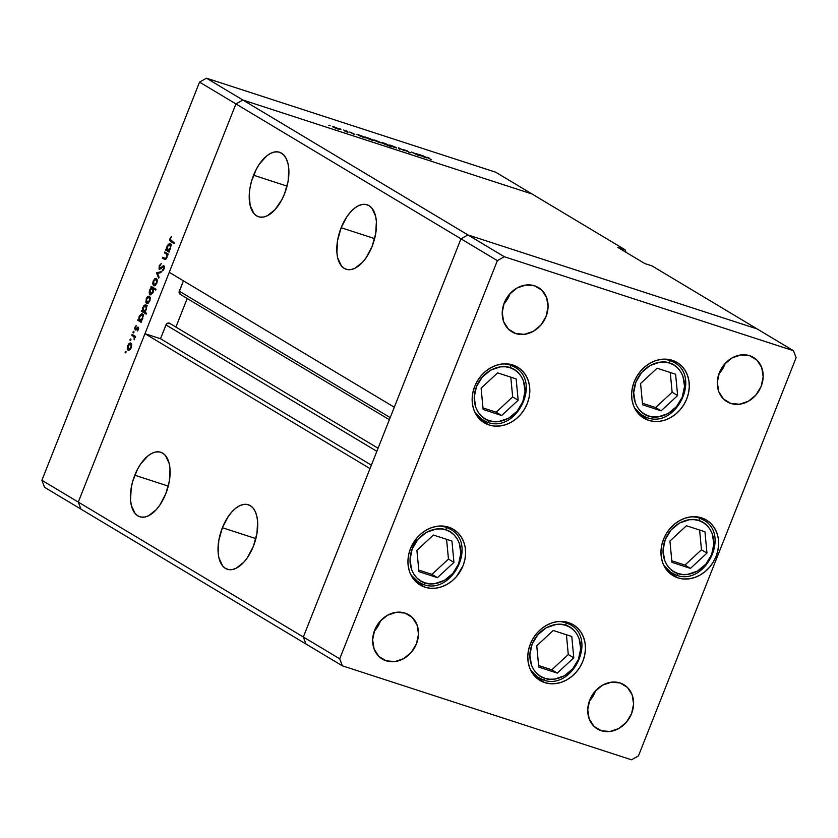 <?xml version="1.0" encoding="UTF-8"?>
<svg xmlns="http://www.w3.org/2000/svg" width="838" height="838" viewBox="0 0 838 838"><rect width="100%" height="100%" fill="white"/><g stroke="black" fill="none" stroke-linecap="round" stroke-linejoin="round"><path stroke-width="1.26" d="M448.655 527.165A32.431 27.445 -59.1 0 1 453.452 529.344A32.431 27.445 -59.1 0 1 461.801 568.541A32.431 27.445 -59.1 0 1 424.897 587.166L415.91 581.782L424.897 587.166L419.995 584.914L415.742 581.603L412.296 577.361L409.792 572.333L408.316 566.729L407.938 560.748L408.672 554.63L410.484 548.618L417.031 537.787L421.514 533.387L426.584 529.909L432.041 527.469L437.687 526.18L443.292 526.075L448.655 527.165L453.557 529.407L457.81 532.717L461.256 536.969L463.76 541.987L465.237 547.602L465.603 553.572L464.881 559.69L463.068 565.702L456.521 576.534L452.038 580.933L446.968 584.421L441.5 586.851L435.865 588.15L430.25 588.255L424.897 587.166A32.431 27.445 -59.1 0 1 420.1 584.976A32.431 27.445 -59.1 0 1 411.751 545.779A32.431 27.445 -59.1 0 1 448.655 527.165M512.856 365.001A32.431 27.445 -59.1 0 1 517.654 367.18A32.431 27.445 -59.1 0 1 526.013 406.378A32.431 27.445 -59.1 0 1 489.099 424.992L480.122 419.608L489.099 424.992L484.207 422.75L479.944 419.44L476.497 415.198L473.994 410.17L472.527 404.555L472.15 398.584L472.883 392.467L474.696 386.454L477.513 380.766L481.242 375.623L485.726 371.224L490.796 367.746L496.253 365.305L501.899 364.017L507.503 363.912L512.856 365.001L517.758 367.243L522.011 370.553L525.457 374.796L527.971 379.824L529.438 385.438L529.815 391.409L529.082 397.526L527.27 403.539L524.452 409.227L520.723 414.37L516.239 418.77L511.17 422.247L505.712 424.688L500.066 425.987L494.462 426.092L489.099 424.992A32.431 27.445 -59.1 0 1 484.301 422.813A32.431 27.445 -59.1 0 1 475.953 383.615A32.431 27.445 -59.1 0 1 512.856 365.001M672.338 360.33A32.431 27.445 -59.1 0 1 677.135 362.519A32.431 27.445 -59.1 0 1 685.484 401.716A32.431 27.445 -59.1 0 1 648.581 420.33L639.593 414.946L648.581 420.33L643.678 418.089L639.425 414.779L635.979 410.526L633.465 405.508L631.999 399.894L631.622 393.923L632.355 387.805L634.167 381.793L636.985 376.105L640.714 370.962L645.197 366.562L650.267 363.084L655.725 360.644L661.371 359.345L666.975 359.24L672.338 360.33L677.23 362.582L681.493 365.892L684.939 370.134L687.443 375.162L688.909 380.766L689.286 386.747L688.553 392.865L686.741 398.878L683.923 404.565L680.194 409.709L675.711 414.108L670.651 417.586L665.183 420.027L659.548 421.315L653.933 421.42L648.581 420.33A32.431 27.445 -59.1 0 1 643.783 418.152A32.431 27.445 -59.1 0 1 635.424 378.954A32.431 27.445 -59.1 0 1 672.338 360.33M701.668 517.874A32.431 27.445 -59.1 0 1 706.465 520.052A32.431 27.445 -59.1 0 1 714.824 559.25A32.431 27.445 -59.1 0 1 677.911 577.874L668.934 572.49L677.911 577.874L673.019 575.633L668.755 572.323L665.309 568.07L662.806 563.042L661.339 557.438L660.962 551.456L661.695 545.349L663.507 539.326L666.325 533.638L670.054 528.506L674.538 524.106L679.608 520.618L685.065 518.188L690.711 516.889L696.315 516.784L701.668 517.874L706.57 520.115L710.823 523.425L714.269 527.678L716.783 532.706L718.25 538.31L718.627 544.291L717.894 550.398L716.081 556.422L713.264 562.109L709.535 567.242L705.051 571.642L699.981 575.13L694.524 577.56L688.878 578.859L683.274 578.964L677.911 577.874A32.431 27.445 -59.1 0 1 673.113 575.696A32.431 27.445 -59.1 0 1 664.764 536.498A32.431 27.445 -59.1 0 1 701.668 517.874M568.499 622.603A32.431 27.445 -59.1 0 1 573.297 624.781A32.431 27.445 -59.1 0 1 581.645 663.979A32.431 27.445 -59.1 0 1 544.742 682.603L535.754 677.219L544.742 682.603L539.84 680.351L535.587 677.041L532.14 672.799L529.626 667.771L528.16 662.167L527.783 656.185L528.516 650.068L530.328 644.055L533.146 638.367L536.875 633.224L541.358 628.825L546.428 625.347L551.886 622.906L557.532 621.618L563.136 621.513L568.499 622.603L573.391 624.844L577.654 628.154L581.101 632.407L583.604 637.425L585.071 643.039L585.448 649.01L584.715 655.127L582.902 661.14L580.085 666.828L576.355 671.971L571.872 676.371L566.813 679.848L561.345 682.289L555.709 683.588L550.095 683.693L544.742 682.603A32.431 27.445 -59.1 0 1 539.944 680.414A32.431 27.445 -59.1 0 1 531.585 641.217A32.431 27.445 -59.1 0 1 568.499 622.603M503.816 304.016A25.8 21.83 120.9 0 0 510.101 293.541L507.43 299.187L503.816 304.016M515.705 333.545L508.415 329.125L503.68 321.75L502.213 312.532L504.235 302.885L509.452 294.274L517.046 288L525.876 285.035L534.602 285.821A25.8 21.83 -59.1 0 1 538.415 287.549A25.8 21.83 -59.1 0 1 545.056 318.733A25.8 21.83 -59.1 0 1 515.705 333.545A25.8 21.83 -59.1 0 1 511.882 331.806A25.8 21.83 -59.1 0 1 505.241 300.633A25.8 21.83 -59.1 0 1 534.602 285.821L541.882 290.231L546.617 297.616L548.083 306.823L546.062 316.481L540.856 325.092L533.261 331.356L524.42 334.331L515.705 333.545M589.334 701.176A25.8 21.83 120.9 0 0 595.609 690.701L592.948 696.357L589.334 701.176M601.223 730.705L594.069 726.431L601.223 730.705L593.933 726.295L589.198 718.91L587.731 709.702L589.753 700.055L594.959 691.434L602.564 685.17L611.394 682.195L620.12 682.98A25.8 21.83 -59.1 0 1 623.933 684.719A25.8 21.83 -59.1 0 1 630.574 715.893A25.8 21.83 -59.1 0 1 601.223 730.705A25.8 21.83 -59.1 0 1 597.4 728.976A25.8 21.83 -59.1 0 1 590.759 697.792A25.8 21.83 -59.1 0 1 620.12 682.98L627.4 687.401L632.135 694.775L633.601 703.993L631.58 713.641L626.374 722.262L618.769 728.526L609.938 731.49L601.223 730.705M718.91 373.916A25.8 21.83 120.9 0 0 725.184 363.441L722.524 369.087L718.91 373.916M730.788 403.445L723.644 399.16L730.788 403.445L723.508 399.024L718.774 391.65L717.307 382.432L719.329 372.784L724.535 364.174L732.129 357.899L740.97 354.935L749.685 355.721A25.8 21.83 -59.1 0 1 753.509 357.449A25.8 21.83 -59.1 0 1 760.15 388.633A25.8 21.83 -59.1 0 1 730.788 403.445A25.8 21.83 -59.1 0 1 726.975 401.706A25.8 21.83 -59.1 0 1 720.334 370.532A25.8 21.83 -59.1 0 1 749.685 355.721L756.976 360.141L761.711 367.515L763.177 376.733L761.155 386.381L755.939 394.991L748.344 401.266L739.514 404.23L730.788 403.445M374.251 631.276A25.8 21.83 120.9 0 0 380.525 620.801L377.854 626.457L374.251 631.276M386.129 660.805L378.849 656.395L374.115 649.01L372.638 639.803L374.67 630.145L379.876 621.534L387.47 615.27L396.301 612.295L405.026 613.081A25.8 21.83 -59.1 0 1 408.839 614.82A25.8 21.83 -59.1 0 1 415.491 645.993A25.8 21.83 -59.1 0 1 386.129 660.805A25.8 21.83 -59.1 0 1 382.317 659.077A25.8 21.83 -59.1 0 1 375.665 627.892A25.8 21.83 -59.1 0 1 405.026 613.081L412.306 617.501L417.041 624.876L418.518 634.094L416.486 643.741L411.28 652.352L403.686 658.626L394.855 661.591L386.129 660.805M757.091 328.905L467.918 234.923L460.984 238.82L303.335 636.995L305.954 644.003L342.333 665.812L631.517 759.794L638.451 755.897L796.1 357.721L793.481 350.713L504.308 256.732L497.363 260.639L339.715 658.804L342.333 665.812L80.909 509.095L305.954 644.003L303.335 636.995L305.954 644.003L303.335 636.995L339.715 658.804L78.29 502.088L80.909 509.095L44.519 487.287L41.9 480.279L78.29 502.088L144.964 333.681L78.29 502.088L80.909 509.095L78.29 502.088L235.928 103.922L460.984 238.82L303.335 636.995L78.29 502.088L235.928 103.922L169.255 272.329L235.928 103.922L242.873 100.015L235.928 103.922L199.549 82.103L41.9 480.279L199.549 82.103L206.483 78.206L467.918 234.923L460.984 238.82L497.363 260.639L460.984 238.82L394.3 407.226L169.255 272.329L394.3 407.226L460.984 238.82L235.928 103.922L242.873 100.015L532.046 193.997L242.873 100.015L532.046 193.997L625.033 249.734L617.857 247.409L644.81 263.561L651.985 265.887L757.091 328.905L467.918 234.923L504.308 256.732L467.918 234.923L460.984 238.82L467.918 234.923L242.873 100.015L532.046 193.997L495.667 172.188L206.483 78.206L495.667 172.188L625.033 249.734L625.976 252.269L625.033 249.734L617.857 247.409L644.81 263.561L651.985 265.887L793.481 350.713L757.091 328.905L467.918 234.923L757.091 328.905M638.451 755.897L631.517 759.794L342.333 665.812L339.715 658.804L497.363 260.639L504.308 256.732L793.481 350.713L796.1 357.721L638.451 755.897M253.558 175.226A33.908 17.734 108 0 1 279.536 152.265A33.908 17.734 108 0 1 284.553 193.808L288.125 181.092L288.796 168.909L287.989 163.599L286.46 159.094L284.25 155.564L281.474 153.155L278.206 151.94L274.592 151.982L270.768 153.27L266.872 155.763L259.487 163.934L256.271 169.286L251.431 181.521L249.986 187.932L249.263 194.217L250.122 205.425L253.851 213.46L256.638 215.879L259.895 217.084L263.509 217.042L267.332 215.754L275.042 209.657L281.83 199.748L284.553 193.808A33.908 17.734 108 0 1 258.575 216.759A33.908 17.734 108 0 1 253.558 175.226L287.046 186.109L253.558 175.226M341.15 227.727A33.908 17.734 108 0 1 367.128 204.776A33.908 17.734 108 0 1 372.145 246.309L375.717 233.603L376.388 221.41L375.581 216.11L371.852 208.075L369.066 205.656L365.797 204.451L362.184 204.493L358.36 205.781L354.464 208.274L350.661 211.878L347.079 216.434L341.15 227.727L337.578 240.443L336.907 252.626L337.714 257.936L341.443 265.971L344.229 268.38L347.487 269.595L351.101 269.553L354.935 268.265L362.634 262.168L366.216 257.601L372.145 246.309A33.908 17.734 108 0 1 346.167 269.27A33.908 17.734 108 0 1 341.15 227.727L374.649 238.621L341.15 227.727M222.374 527.72A33.908 17.734 108 0 1 248.352 504.769A33.908 17.734 108 0 1 253.369 546.303L256.941 533.596L257.612 521.404L256.805 516.093L255.276 511.589L253.076 508.069L250.29 505.649L247.021 504.445L243.408 504.486L239.584 505.775L235.688 508.268L231.885 511.861L228.303 516.428L222.374 527.72L218.802 540.437L218.131 552.619L218.938 557.93L222.667 565.964L225.453 568.374L228.711 569.589L232.325 569.547L236.159 568.248L243.858 562.162L247.44 557.595L253.369 546.303A33.908 17.734 108 0 1 227.391 569.264A33.908 17.734 108 0 1 222.374 527.72L255.873 538.614L222.374 527.72M134.782 475.219A33.908 17.734 108 0 1 160.76 452.258A33.908 17.734 108 0 1 165.777 493.792L169.349 481.085L170.02 468.903L169.213 463.592L165.484 455.558L162.698 453.138L159.429 451.933L155.816 451.975L151.992 453.264L148.096 455.757L140.711 463.917L137.495 469.28L132.655 481.515L131.21 487.926L130.539 500.118L131.346 505.419L135.075 513.453L137.861 515.873L141.119 517.077L144.733 517.036L148.567 515.747L156.266 509.651L159.838 505.094L165.777 493.792A33.908 17.734 108 0 1 139.799 516.753A33.908 17.734 108 0 1 134.782 475.219L168.27 486.103L134.782 475.219M389.366 419.702L180.139 294.274A2.755 2.325 120.9 0 1 179.322 291.195L390.194 417.596L179.322 291.195L183.428 280.814L179.102 292.221L180.547 294.463M187.209 298.517L175.907 327.061L187.209 298.517M170.187 323.803L167.956 323.07L166.301 324.285L160.498 338.73L144.964 333.681L370.008 468.589L303.335 636.995L370.008 468.589L144.964 333.681L160.498 338.73L165.966 324.914L376.849 451.326L165.966 324.914A2.755 2.325 120.9 0 1 169.611 323.279L378.064 448.236M371.37 465.142L160.498 338.73L371.37 465.142M418.057 154.779L411.395 152.013L417.188 154.852L420.205 155.816L416.758 153.752L420.205 155.816L417.355 154.915L411.395 152.013L417.062 154.705L418.099 154.81L416.004 153.511L418.047 155.114M403.329 149.709L407.174 150.788L404.084 149.95L410.484 152.799L403.005 149.426M398.417 147.792L404.764 150.798L399.412 148.378L399.883 149.216L399.077 148.954L398.417 147.792L399.077 148.954L399.883 149.216L399.412 148.378L404.764 150.798L398.417 147.792M396.165 147.53L392.257 146.64L389.921 145.068L396.165 147.53L391.22 145.435C389.387 144.869 388.926 144.88 389.838 145.477L396.552 147.991M380.609 142.481L376.346 141.433L374.576 140.061L380.609 142.481L375.675 140.386C373.832 139.81 373.371 139.831 374.282 140.428L380.997 142.942M360.476 136.238L356.915 134.31L361.461 135.798L365.525 137.851L360.476 136.238L363.65 137.453C365.494 138.029 365.965 138.019 365.085 137.432L356.915 134.31L360.476 136.238M329.03 125.229L330.193 125.794L328.726 125.239M339.432 129.094L335.535 128.204L333.189 126.632L339.432 129.094L334.498 126.999C332.655 126.433 332.194 126.444 333.105 127.041L339.819 129.555M339.861 128.748L341.024 129.314L339.558 128.759M343.727 130.016L347.927 132.331L344.973 131.357L345.937 131.377L343.727 130.016L345.937 131.377L344.973 131.357L347.927 132.331L343.727 130.016M346.618 130.938L347.812 131.503L346.314 130.948M354.799 134.331L349.729 132.027L354.16 134.373M368.385 138.794L364.855 136.887L370.113 138.658L373.329 140.459L368.385 138.794L371.58 140.04C373.423 140.606 373.905 140.606 373.015 140.019L364.855 136.887L368.385 138.794M386.507 144.094L390.707 146.619L382.306 143.13L381.437 142.512L382.243 142.554L386.507 144.094L383.343 142.879C381.489 142.303 381.018 142.313 381.908 142.9L391.461 146.859L386.507 144.094M422.027 156.235L418.466 154.307L423.012 155.805L427.087 157.858L422.027 156.235L425.201 157.46C427.045 158.036 427.527 158.026 426.636 157.439L418.466 154.307L422.027 156.235M428.888 157.795L428.448 157.523C427.076 157.115 426.982 157.24 428.155 157.879L431.34 159.786L428.951 158.152M164.143 259.152L165.18 259.497L164.143 259.152L166.919 257.591L167.286 254.532L167.914 254.909L168.249 254.05L164.803 251.987L164.468 252.835L168.103 254.364L165.715 253.589L168.103 254.364L164.468 252.835L164.803 251.987L168.249 254.05L167.914 254.909L167.286 254.532L166.594 258.282L164.793 259.455L162.383 258.104L162.719 257.245L165.348 258.586L166.636 256.994L166.657 254.385L164.468 252.835L166.584 254.27L166.553 257.193L165.17 258.586L162.719 257.245L162.383 258.104L164.73 259.434M159.367 269.323L163.62 266.714L164.458 266.987L163.62 266.714L164.185 268.642L162.321 269.972L163.221 270.265L162.321 269.972L162.3 270.925L164.112 268.862L163.934 265.845L163.012 265.95L164.342 266.39L163.012 265.95L161.744 267.133L162.394 267.343L160.309 268.401L161.095 268.652L159.712 268.464L159.66 266.117L161.357 263.541L159.178 265.824L159.649 269.407L159.042 268.967L159.272 265.594L161.357 263.541L159.597 266.285L159.566 268.328L163.735 265.761L164.269 268.401L162.3 270.925L163.756 268.212L163.62 266.714L159.524 269.386M156.517 272.905L161.273 271.669L160.906 272.601L157.481 273.408L159.073 277.231L158.707 278.153L156.517 272.905L158.707 278.153L159.073 277.231L157.481 273.408L160.906 272.601L161.273 271.669L156.57 272.79L157.816 273.335L156.517 272.905M156.444 278.467L153.239 281.013L154.087 285.852L156.8 283.15L157.282 280.154L156.444 278.467L157.282 280.154L156.947 282.773L155.418 285.276L153.752 285.768L152.736 283.873L153.103 281.369L154.758 278.761L156.203 278.352M149.415 296.212L146.21 298.757L146.556 303.429L148.158 303.209L149.782 300.894L150.264 297.899L149.415 296.212L150.264 297.899L149.918 300.517L147.729 303.461L146.556 303.429L145.802 302.235L146.514 298.066L147.729 296.505L149.174 296.097M142.408 313.967L139.171 316.523L138.699 319.77L139.412 320.001L138.102 319.414L137.767 320.263L141.423 321.802L137.767 320.263L141.213 322.337L141.559 321.478L140.92 321.09L141.559 321.478L141.213 322.337L137.767 320.263L138.102 319.414L138.699 319.77L139.485 315.832L141.612 313.81L142.732 314.24L143.235 315.811L142.156 319.844L140.92 321.09L142.732 318.691L142.156 313.852M125.187 351.866L126.025 351.457L125.627 352.829L125.092 352.19L125.26 352.892L125.972 352.337L125.889 351.311L125.187 351.866L126.035 352.138L125.187 351.866L125.889 351.311M130.854 343.077L127.648 345.633L128.507 350.462L131.22 347.77L131.702 344.764L130.854 343.077L131.702 344.764L131.22 347.77L129.838 349.886L128.172 350.389L127.25 349.1L127.397 346.356L129.178 343.371L130.623 342.972M130.079 339.505L130.917 339.097L130.529 340.469L129.984 339.83L130.152 340.532L130.864 339.977L130.78 338.95L130.079 339.505L130.927 339.778L130.079 339.505L130.78 338.95M131.807 335.315L132.153 334.467L135.599 336.53L135.253 337.389L134.75 337.086L134.227 339.799L134.185 337.033L131.807 335.315L134.09 336.876L134.227 339.799L134.75 337.086L135.253 337.389L135.599 336.53L132.153 334.467L131.807 335.315L134.195 336.101L131.807 335.315M133.085 331.921L133.912 331.502L133.525 332.885L132.991 332.236L133.158 332.948L133.871 332.393L133.787 331.356L133.085 331.921L133.933 332.194L133.085 331.921L133.787 331.356M138.239 327.208L138.574 329.156L137.243 331.01L137.998 328.15L135.431 329.973L134.656 328.276L136.185 325.532L135.389 328.978L138.239 327.208L135.442 329.02L136.185 325.532L134.928 327.239L135.117 329.889L137.914 328.077L137.243 331.01L138.448 329.523L138.239 327.208L137.579 327.218L138.532 327.522L137.579 327.218M145.99 304.906L142.764 307.473L142.292 310.709L142.994 310.94L141.695 310.353L141.35 311.212L143.748 311.987L146.399 313.58L141.35 311.212L146.189 314.114L146.535 313.255L144.471 312.019L146.535 313.255L146.189 314.114L141.35 311.212L141.695 310.353L142.292 310.709L143.445 306.153L145.204 304.76L146.315 305.179L146.818 306.75L145.498 311.118L144.471 312.019L146.315 309.631L145.739 304.791M153.595 288.565L150.85 287.225L151.186 286.366L156.025 289.267L155.69 290.126L153.668 288.921L152.914 292.871L150.379 294.892L149.415 294.054L149.185 291.917L150.966 287.979L149.677 290.011L150.243 294.85M170.219 243.722L166.982 246.278L166.511 249.525L167.223 249.755L165.914 249.169L165.578 250.028L169.234 251.557L165.578 250.028L169.025 252.091L169.37 251.232L168.731 250.855L169.37 251.232L169.025 252.091L165.578 250.028L165.914 249.169L166.511 249.525L167.296 245.586L169.423 243.575L170.543 243.994L171.046 245.565L169.967 249.609L168.731 250.855L170.543 248.446L169.967 243.607M170.491 238.767L170.449 240.213L174.314 242.695L173.979 243.554L169.789 240.653L170.02 238.421L171.476 236.452L170.491 238.767L171.476 236.452L170.02 238.421L170.795 241.637L173.979 243.554L174.314 242.695L171.182 240.81L170.491 238.767M206.483 78.206L199.549 82.103L235.928 103.922L242.873 100.015L206.483 78.206M41.9 480.279L44.519 487.287L80.909 509.095L78.29 502.088L41.9 480.279M125.26 352.892L125.972 352.337M130.801 347.508L128.34 349.436L128.078 345.874L130.519 343.936L131.629 344.292L130.519 343.936L131.262 347.655L130.958 344.449L129.911 343.831L128.308 345.35L127.764 348.524L129.104 349.509L130.801 347.508M129.785 349.938L128.34 349.436M131.618 344.271L130.519 343.936M130.152 340.532L130.864 339.977M135.306 337.264L134.75 337.086L135.306 337.264M134.572 339.275L134.049 339.107L134.572 339.275M134.75 337.096L134.09 336.876L134.75 337.096M135.463 336.855L132.97 336.017L135.358 336.792L134.331 335.766L135.358 336.792M133.158 332.948L133.871 332.393M137.851 330.465L137.181 330.256L137.851 330.465M138.699 328.328L137.851 328.056M135.117 329.889L135.777 329.879M137.264 328.339L136.636 328.129L137.264 328.339M143.654 314.7L142.669 315.455M141.57 319.812L141.58 319.278M141.203 320.912L139.82 320.441L141.13 320.21L142.303 318.45L139.82 320.441L139.59 316.806L142.062 314.816L143.151 315.172L142.062 314.816L142.764 318.597L142.062 314.816M147.237 305.65L146.692 305.985M145.152 310.762L145.163 310.228M145.885 309.39L143.413 311.38L143.172 307.756L145.655 305.765L146.734 306.111L145.655 305.765L146.357 309.547L146.084 306.299L144.943 305.702L143.288 307.483L142.827 310.458L144.209 311.453L145.885 309.39M144.754 311.841L143.413 311.38M146.734 306.09L145.655 305.765M149.353 300.643L146.891 302.57L146.64 299.009L149.07 297.061L150.18 297.427L149.07 297.061L149.813 300.79L149.52 297.574L148.473 296.956L146.744 298.747L146.315 301.659L147.666 302.644L149.353 300.643M148.336 303.063L146.891 302.57M150.17 297.396L149.07 297.061M150.002 294.746L153.228 292.179L153.668 288.921L155.69 290.126L156.025 289.267L151.186 286.366L150.85 287.225L153.364 287.675L150.85 287.225L153.878 288.387L153.239 288L153.878 288.387L153.364 288.754M154.684 288.921L155.418 289.56M154.779 288.953L152.38 288.178L152.82 291.896L150.337 293.887L150.096 290.252L152.579 288.262L154.569 288.911M152.82 291.896L153.165 289.194L151.971 288.146L150.212 289.979L149.772 292.944L150.955 293.981L152.82 291.896M155.376 289.466L152.579 288.262M156.381 282.898L153.92 284.826L153.658 281.264L156.098 279.316L157.209 279.683L156.098 279.316L156.842 283.045L156.538 279.829L155.501 279.211L153.773 281.002L153.344 283.914L154.684 284.899L156.381 282.898M155.365 285.318L153.92 284.826M157.198 279.651L156.098 279.316M159.178 265.824L159.712 266.002L159.178 265.824M160.309 268.401L159.712 268.464M163.934 265.845L163.012 265.95M162.761 266.976L163.62 266.714M165.589 259.371L162.383 258.104L164.918 258.513L165.589 259.371M165.17 258.586L164.342 258.219M167.988 254.731L166.584 254.27L167.988 254.731M171.465 244.466L170.481 245.22M169.381 249.567L169.391 249.033M169.014 250.667L167.631 250.195L168.941 249.965L170.114 248.205L167.631 250.195L167.401 246.571L169.873 244.57L170.962 244.926L169.873 244.57L170.575 248.352L169.873 244.57M172.083 240.956L174.189 243.02L170.795 241.637L173.183 242.423L172.178 241.407M170.554 238.6L170.02 238.421L170.554 238.6M143.151 315.151L141.35 314.753L140.114 315.8L139.192 318.503L139.82 320.441M170.962 244.906L169.161 244.507L167.925 245.565L167.003 248.258L167.631 250.195M338.678 128.853L334.917 127.261L338.678 128.853L337.599 128.989L333.859 127.282L334.498 126.999L333.398 127.208M350.713 132.278L349.917 132.289M350.651 132.519L351.174 132.54M364.331 137.191L358.915 135.505M367.316 138.155L372.24 140.082L367.316 138.155L368.039 137.903L366.855 138.081M372.261 139.768L372.512 140.313M378.818 142.271L375.036 140.669M387.596 144.754L382.212 143.078M395.41 147.289L391.65 145.697L395.41 147.289L394.331 147.425L390.581 145.718L391.22 145.435L390.131 145.644M399.171 148.986L399.412 148.378L399.171 148.986M404.084 149.95L404.922 150.012M409.342 152.673L410.306 152.684M409.573 152.453L408.944 152.411M425.882 157.198L422.059 155.575L425.882 157.198L424.73 157.303L420.938 155.585L421.661 155.334L420.466 155.512M428.448 157.523L428.448 157.523C427.076 157.115 426.982 157.24 428.155 157.879M333.859 127.282L337.641 128.884M359.387 135.578L364.572 137.736M379.855 142.23L374.576 140.585M382.652 143.141L387.879 145.299M390.581 145.718L394.373 147.32M420.938 155.585L426.133 157.743M477.974 416.633A30.964 26.198 -59.1 0 1 477.335 416.423M489.162 420.645C481.955 419.503 469.018 406.336 476.455 386.653C484.521 367.18 503.743 364.467 510.112 367.735A2.357 1.236 -72 0 0 509.892 364.907L504.225 363.828A30.964 26.198 -59.1 0 1 509.892 364.907L508.383 364.006L509.892 364.907A30.964 26.198 -59.1 0 1 514.469 366.992L509.892 364.907A2.357 1.236 108 0 1 510.112 367.735L514.427 369.715L518.177 372.627L521.226 376.377L523.436 380.808L525.059 391.021L522.818 401.727L517.046 411.269L508.624 418.225L498.83 421.514L493.886 421.608L489.162 420.645L484.835 418.665L481.085 415.742L478.048 412.003L475.837 407.572L474.203 397.348L476.455 386.653L482.227 377.11L490.649 370.155L500.443 366.866L505.387 366.772L510.112 367.735C517.308 368.877 530.255 382.044 522.818 401.727C514.752 421.2 495.52 423.913 489.162 420.645A2.357 1.236 108 0 1 487.36 422.247A2.357 1.236 -72 0 0 489.162 420.645M475.02 412.547L482.636 420.1L487.213 422.174A2.357 1.236 -72 0 0 487.36 422.247A2.357 1.236 108 0 1 487.213 422.174A30.964 26.198 -59.1 0 1 482.636 420.1A30.964 26.198 -59.1 0 1 475.02 412.547M483.128 409.489L501.648 415.501L518.156 400.208L516.145 378.891L497.615 372.879L481.117 388.172L483.128 409.489L481.117 388.172L497.615 372.879L516.145 378.891L518.156 400.208L512.657 396.908L510.792 377.152L512.657 396.908L518.156 400.208L501.648 415.501L496.148 412.212L512.657 396.908L496.148 412.212L501.648 415.501L483.128 409.489M482.981 407.928L496.148 412.212L482.981 407.928M413.763 578.807A30.964 26.198 -59.1 0 1 413.134 578.587M424.95 582.808C417.753 581.666 404.806 568.499 412.244 548.817C420.309 529.344 439.541 526.631 445.9 529.899A2.357 1.236 -72 0 0 445.69 527.071L440.023 525.992A30.964 26.198 -59.1 0 1 445.69 527.071L444.182 526.17L445.69 527.071A30.964 26.198 -59.1 0 1 450.268 529.155L445.69 527.071A2.357 1.236 108 0 1 445.9 529.899L450.226 531.879L453.976 534.801L457.014 538.541L459.224 542.972L460.858 553.195L458.606 563.89L452.834 573.443L444.412 580.388L434.618 583.677L429.674 583.772L424.95 582.808L420.634 580.828L416.884 577.916L413.836 574.166L411.626 569.735L410.002 559.522L412.244 548.817L418.015 539.274L426.437 532.319L436.231 529.029L441.176 528.935L445.9 529.899C453.107 531.041 466.043 544.208 458.606 563.89C450.54 583.363 431.319 586.076 424.95 582.808A2.357 1.236 108 0 1 423.159 584.411A2.357 1.236 -72 0 0 424.95 582.808M410.809 574.721L418.434 582.263L423.012 584.348A2.357 1.236 -72 0 0 423.159 584.411A2.357 1.236 108 0 1 423.012 584.348A30.964 26.198 -59.1 0 1 418.434 582.263A30.964 26.198 -59.1 0 1 410.809 574.721M418.916 571.652L437.446 577.665L453.945 562.371L451.933 541.055L433.414 535.042L416.905 550.336L418.916 571.652L416.905 550.336L433.414 535.042L451.933 541.055L453.945 562.371L448.456 559.082L446.581 539.316L448.456 559.082L453.945 562.371L437.446 577.665L431.947 574.376L448.456 559.082L431.947 574.376L437.446 577.665L418.916 571.652M418.77 570.091L431.947 574.376L418.77 570.091M533.607 674.244A30.964 26.198 -59.1 0 1 532.978 674.024M544.794 678.246C537.598 677.104 524.651 663.937 532.088 644.254C540.154 624.781 559.386 622.068 565.744 625.337A2.357 1.236 -72 0 0 565.535 622.508L559.857 621.429A30.964 26.198 -59.1 0 1 565.535 622.508L564.016 621.607L565.535 622.508A30.964 26.198 -59.1 0 1 570.112 624.593L565.535 622.508A2.357 1.236 108 0 1 565.744 625.337L570.06 627.316L573.821 630.239L576.858 633.978L579.068 638.409L580.692 648.633L578.45 659.328L572.679 668.871L564.257 675.826L554.463 679.115L549.519 679.209L544.794 678.246L540.479 676.266L536.718 673.354L533.68 669.604L531.47 665.173L529.846 654.96L532.088 644.254L537.86 634.712L546.282 627.756L556.076 624.467L561.02 624.373L565.744 625.337C572.941 626.478 585.888 639.645 578.45 659.328C570.385 678.801 551.153 681.514 544.794 678.246A2.357 1.236 108 0 1 543.003 679.848A2.357 1.236 -72 0 0 544.794 678.246M530.653 670.159L538.279 677.701L542.856 679.786A2.357 1.236 -72 0 0 543.003 679.848A2.357 1.236 108 0 1 542.856 679.786A30.964 26.198 -59.1 0 1 538.279 677.701A30.964 26.198 -59.1 0 1 530.653 670.159M538.761 667.09L557.28 673.103L573.789 657.809L571.778 636.492L553.258 630.48L536.749 645.773L538.761 667.09L536.749 645.773L553.258 630.48L571.778 636.492L573.789 657.809L568.29 654.52L566.425 634.754L568.29 654.52L573.789 657.809L557.28 673.103L551.781 669.813L568.29 654.52L551.781 669.813L557.28 673.103L538.761 667.09M538.614 665.529L551.781 669.813L538.614 665.529M666.786 569.515A30.964 26.198 -59.1 0 1 666.147 569.295M677.973 573.517C670.767 572.375 657.83 559.218 665.267 539.536C673.333 520.052 692.555 517.35 698.923 520.608A2.357 1.236 -72 0 0 698.703 517.779L693.036 516.7A30.964 26.198 -59.1 0 1 698.703 517.779L697.195 516.878L698.703 517.779A30.964 26.198 -59.1 0 1 703.281 519.864L698.703 517.779A2.357 1.236 108 0 1 698.923 520.608L703.239 522.587L706.989 525.51L710.037 529.26L712.248 533.691L713.871 543.904L711.63 554.599L705.858 564.152L697.436 571.097L687.642 574.386L682.698 574.48L677.973 573.517L673.647 571.537L669.897 568.625L666.859 564.875L664.649 560.444L663.015 550.231L665.267 539.536L671.039 529.983L679.461 523.038L689.255 519.738L694.199 519.654L698.923 520.608C706.12 521.749 719.067 534.916 711.63 554.599C703.553 574.082 684.332 576.785 677.973 573.517A2.357 1.236 108 0 1 676.172 575.119A2.357 1.236 -72 0 0 677.973 573.517M663.832 565.43L671.448 572.972L676.025 575.057A2.357 1.236 -72 0 0 676.172 575.119A2.357 1.236 108 0 1 676.025 575.057A30.964 26.198 -59.1 0 1 671.448 572.972A30.964 26.198 -59.1 0 1 663.832 565.43M671.94 562.361L690.46 568.384L706.968 553.09L704.957 531.774L686.427 525.751L669.929 541.044L671.94 562.361L669.929 541.044L686.427 525.751L704.957 531.774L706.968 553.09L701.469 549.791L699.604 530.035L701.469 549.791L706.968 553.09L690.46 568.384L684.96 565.084L701.469 549.791L684.96 565.084L690.46 568.384L671.94 562.361M671.793 560.8L684.96 565.084L671.793 560.8M637.446 411.971A30.964 26.198 -59.1 0 1 636.817 411.762M648.633 415.983C641.437 414.841 628.49 401.674 635.927 381.992C643.993 362.519 663.225 359.806 669.583 363.074A2.357 1.236 -72 0 0 669.363 360.246L663.696 359.156A30.964 26.198 -59.1 0 1 669.363 360.246L667.855 359.334L669.363 360.246A30.964 26.198 -59.1 0 1 673.951 362.33L669.363 360.246A2.357 1.236 108 0 1 669.583 363.074L673.899 365.054L677.659 367.966L680.697 371.716L682.907 376.147L684.531 386.36L682.289 397.055L676.517 406.608L668.096 413.563L658.301 416.853L653.357 416.936L648.633 415.983L644.317 414.003L640.557 411.081L637.519 407.341L635.309 402.9L633.685 392.687L635.927 381.992L641.699 372.439L650.12 365.494L659.915 362.205L664.859 362.11L669.583 363.074C676.779 364.216 689.726 377.372 682.289 397.055C674.223 416.538 654.991 419.251 648.633 415.983A2.357 1.236 108 0 1 646.842 417.586A2.357 1.236 -72 0 0 648.633 415.983M634.492 407.886L642.118 415.439L646.695 417.513A2.357 1.236 -72 0 0 646.842 417.586A2.357 1.236 108 0 1 646.695 417.513A30.964 26.198 -59.1 0 1 642.118 415.439A30.964 26.198 -59.1 0 1 634.492 407.886M642.599 404.817L661.119 410.84L677.628 395.546L675.617 374.23L657.097 368.217L640.588 383.511L642.599 404.817L640.588 383.511L657.097 368.217L675.617 374.23L677.628 395.546L672.128 392.247L670.264 372.491L672.128 392.247L677.628 395.546L661.119 410.84L655.62 407.54L672.128 392.247L655.62 407.54L661.119 410.84L642.599 404.817M642.453 403.267L655.62 407.54L642.453 403.267M163.536 266.673L164.458 266.976M165.013 258.554L166.144 258.921M478.048 417.345L487.349 422.237C516.418 433.602 542.123 381.51 514.469 366.992L509.881 364.237M413.846 579.508L423.148 584.4C452.206 595.766 477.922 543.673 450.268 529.155L445.68 526.4M533.68 674.946L542.993 679.838C572.05 691.203 597.756 639.111 570.112 624.593L565.514 621.838M666.859 570.217L676.161 575.119C705.229 586.474 730.935 534.393 703.281 519.864L698.693 517.119M637.519 412.684L646.831 417.575C675.889 428.93 701.595 376.849 673.951 362.33L669.353 359.575"/></g></svg>
